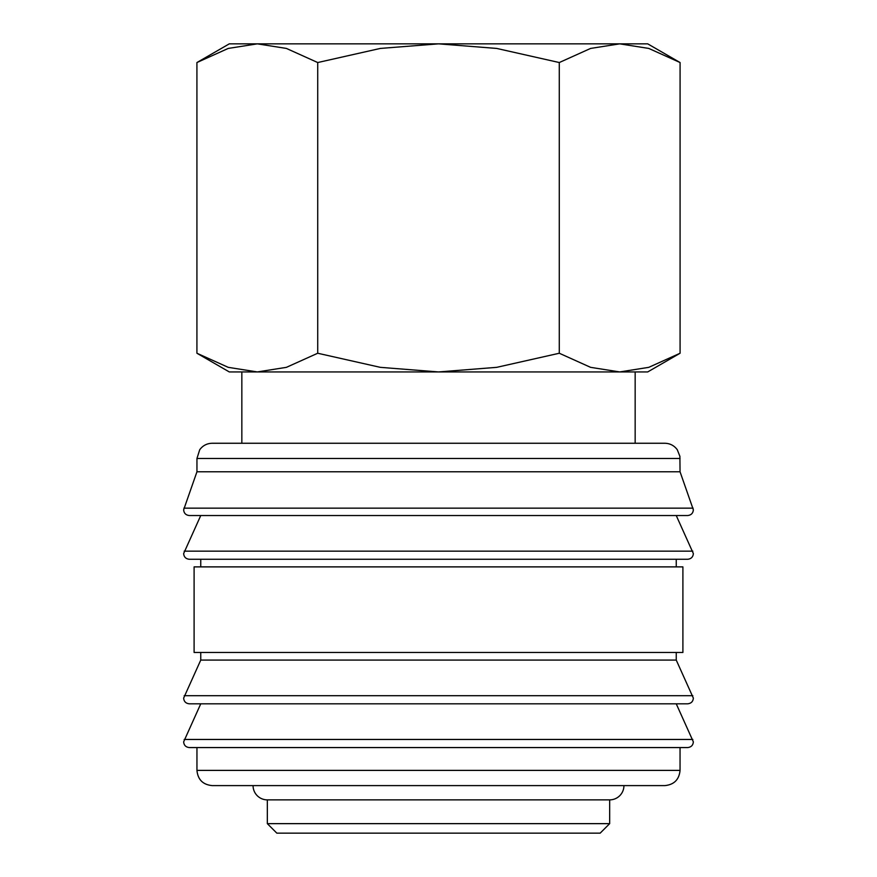 <?xml version="1.0" encoding="UTF-8"?>
<svg xmlns="http://www.w3.org/2000/svg" width="877" height="877" viewBox="0 0 877 877"><rect width="100%" height="100%" fill="white"/><g stroke="black" fill="none" stroke-linecap="round" stroke-linejoin="round"><path stroke-width="1.32" d="M680.048 458.474L196.952 458.474L196.952 471.782L183.644 509.822C183.951 513.253 185.847 515.161 189.344 515.533L687.656 515.533C691.153 515.161 693.049 513.253 693.356 509.822L680.048 471.782L679.894 456.325L677.274 449.726C674.183 445.549 670.028 443.389 664.832 443.258L635.156 443.258L635.156 371.936L619.688 371.936L590.594 367.342L559.285 353.245L496.689 367.342L438.5 371.936L647.708 371.936L680.081 353.245L648.772 367.342L619.688 371.936M438.5 515.533L200.756 515.533L183.644 553.562C183.951 557.005 185.847 558.901 189.344 559.274L687.656 559.274C691.153 558.901 693.049 557.005 693.356 553.562L676.244 515.533M200.756 652.466L200.756 660.074L183.644 698.114C183.951 701.545 185.847 703.453 189.344 703.814L687.656 703.814C691.153 703.453 693.049 701.545 693.356 698.114L676.244 660.074L676.244 652.466M438.5 703.814L200.756 703.814L183.644 741.854C183.951 745.297 185.847 747.193 189.344 747.566L687.656 747.566C691.153 747.193 693.049 745.297 693.356 741.854L676.244 703.814M257.312 371.936L228.228 367.342L196.919 353.245L229.292 371.936L438.5 371.936L380.311 367.342L317.715 353.245L286.406 367.342L257.312 371.936L241.844 371.936L241.844 443.258L212.168 443.258L664.832 443.258M183.885 508.156L693.115 508.156M676.244 566.882L676.244 559.274M438.5 559.274L200.756 559.274L200.756 566.882M682.898 652.466L682.898 566.882L194.102 566.882L194.102 652.466L682.898 652.466M196.952 747.566L196.952 770.39L680.048 770.39L680.048 747.566M267.332 799.868L267.332 823.646L276.836 833.15L600.164 833.15L609.668 823.646L609.668 799.868L267.332 799.868A14.262 14.262 0 0 1 253.058 785.606L664.832 785.606C674.073 784.696 679.149 779.631 680.048 770.39M680.081 62.541L647.708 43.85L619.688 43.85L648.772 48.432L680.081 62.541L680.081 353.245M229.292 43.85L196.919 62.541L228.228 48.432L257.312 43.85L438.5 43.85L496.689 48.432L559.285 62.541L590.594 48.432L619.688 43.85L438.5 43.85L380.311 48.432L317.715 62.541L286.406 48.432L257.312 43.85L229.292 43.85M609.668 799.868A14.262 14.262 0 0 0 623.942 785.606M635.156 443.258L241.844 443.258M317.715 353.245L317.715 62.541M196.919 353.245L196.919 62.541M559.285 353.245L559.285 62.541M267.332 823.646L609.668 823.646M196.952 770.39C197.851 779.631 202.927 784.696 212.168 785.606L438.5 785.606M200.756 660.074L676.244 660.074M196.952 471.782L680.048 471.782M184.17 551.162L692.83 551.162M184.17 695.702L692.83 695.702M184.17 739.454L692.83 739.454M196.952 458.474L199.726 449.726C202.817 445.549 206.972 443.389 212.168 443.258"/></g></svg>
